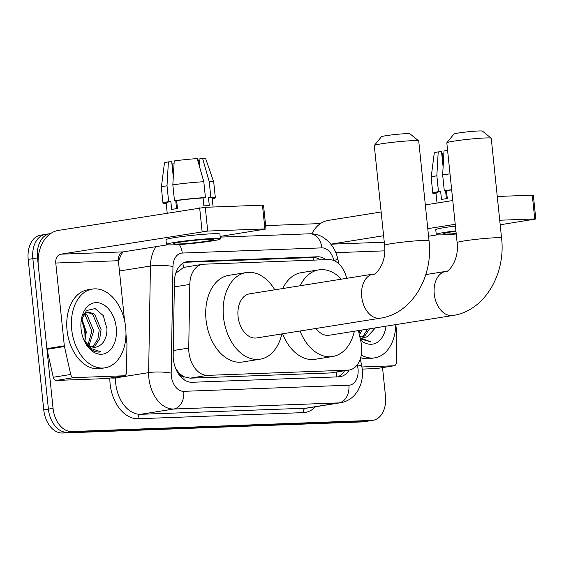 <?xml version="1.0" encoding="UTF-8"?>
<svg xmlns="http://www.w3.org/2000/svg" width="564" height="564" viewBox="0 0 564 564"><rect width="100%" height="100%" fill="white"/><g stroke="black" fill="none" stroke-linecap="round" stroke-linejoin="round"><path stroke-width="0.85" d="M346.691 278.327A23.928 16.137 80.9 0 0 328.784 259.567L203.724 264.206A23.928 16.137 80.9 0 0 202.406 264.333A23.928 16.137 80.9 0 0 189.807 284.425L188.743 348.066A23.928 16.137 80.9 0 0 188.919 352.204A23.928 16.137 80.9 0 0 207.566 375.356L347.854 370.16A23.928 16.137 80.9 0 0 349.172 370.033A23.928 16.137 80.9 0 0 360.918 341.685L358.422 330.582M175.665 368.461L178.386 372.141A7.974 5.379 80.9 0 0 183.857 376.787A23.928 17.611 87.9 0 1 184.026 379.706M183.857 376.787L184.139 376.78A23.928 16.137 -99.1 0 1 178.386 372.141M202.406 264.333L183.61 267.421L176.285 272.835M184.139 376.78L190.075 378.155L330.363 372.952L349.172 370.033A23.928 16.137 80.9 0 1 340.113 376.71A23.928 16.137 80.9 0 1 338.795 376.837L192.014 382.272A23.928 16.137 80.9 0 1 173.374 359.113A23.928 16.137 80.9 0 1 173.19 354.982L174.417 281.796A23.928 16.137 80.9 0 1 187.015 261.703A23.928 16.137 80.9 0 1 188.334 261.576L317.602 256.782A23.928 16.137 80.9 0 1 326.027 259.673M382.533 367.622L385.473 396.062A23.928 16.137 -99.1 0 1 373.058 420.293A23.928 16.137 -99.1 0 1 371.739 420.42L71.698 431.538A23.928 16.137 -99.1 0 1 53.058 408.378L37.506 257.903A23.928 16.137 -99.1 0 1 49.921 233.672A23.928 16.137 -99.1 0 1 50.591 233.588M265.63 225.607L320.437 223.577M373.058 420.293L368.405 421.033A23.928 16.137 -99.1 0 1 367.086 421.167L67.045 432.278A23.928 16.137 -99.1 0 1 48.405 409.119L32.853 258.65A23.928 16.137 -99.1 0 1 45.268 234.42A23.928 16.137 -99.1 0 1 46.586 234.293M344.533 370.774A23.928 16.137 -99.1 0 1 337.603 376.879M184.872 262.274L312.949 257.529A23.928 16.137 -99.1 0 1 320.606 259.87M45.268 234.42L40.615 235.16A23.928 16.137 -99.1 0 0 28.2 259.391L43.752 409.866A23.928 16.137 -99.1 0 0 62.392 433.025L362.433 421.907A23.928 16.137 -99.1 0 0 363.752 421.78L368.405 421.033A23.928 16.137 -99.1 0 1 367.086 421.167L67.045 432.278A23.928 16.137 -99.1 0 1 48.405 409.119L32.853 258.65A23.928 16.137 -99.1 0 1 45.268 234.42L49.921 233.672M125.666 327.451A39.882 26.896 -99.1 0 1 104.974 367.834A39.882 26.896 -99.1 0 1 71.698 329.454A39.882 26.896 -99.1 0 1 92.397 289.071A39.882 26.896 -99.1 0 1 125.666 327.451M104.974 367.834L100.322 368.581A39.882 26.896 -99.1 0 1 67.045 330.194A39.882 26.896 -99.1 0 1 87.737 289.811L92.397 289.071M81.089 329.101A26 17.533 -99.1 0 1 81.202 320.507A26 17.533 -99.1 0 1 99.01 302.889A26 17.533 -99.1 0 1 116.276 327.797A26 17.533 -99.1 0 1 105.637 353.297A26 17.533 -99.1 0 1 84.544 341.446A26 17.533 -99.1 0 1 81.089 329.101M95.619 347.198L97.544 346.663C103.769 344.04 106.906 338.062 106.963 328.734L103.311 315.65L95.105 308.593L86.454 310.531L81.265 320.415M91.974 346.938L93.504 345.781L97.903 338.971L99.229 329.862L92.764 314.388L87.075 312.118M92.905 347.149L95.351 345.485L99.75 338.675L101.076 329.566L94.611 314.092L87.984 311.906L83.077 315.008M88.04 344.851L91.847 331.04L85.375 315.572L83.634 314.359M89.049 345.584L93.695 330.744L87.223 315.276L84.459 313.577M81.223 320.648L81.251 320.69A18.027 12.154 -99.1 0 1 82.894 323.532A18.027 12.154 -99.1 0 1 85.284 332.09A18.027 12.154 -99.1 0 1 85.213 338.047A18.027 12.154 -99.1 0 1 84.593 341.051M84.84 341.41L86.306 331.928L81.752 318.441M82.436 322.636L84.833 331.244L85.051 338.971M82.182 322.178A26 17.533 -99.1 0 1 84.868 332.816A26 17.533 -99.1 0 1 84.953 339.549M85.093 338.802L85.143 332.33L82.957 323.68M97.544 346.663A18.027 12.154 -99.1 0 1 95.711 347.184A18.027 12.154 -99.1 0 1 83.775 339.739M84.276 340.875L88.738 347.262C92.609 351.111 96.698 352.655 100.991 351.88L91.488 348.672L83.902 340.036M100.575 351.957L100.991 351.88L100.575 351.957M84.833 331.244L84.198 327.127M107.153 378.493A3.99 2.686 -99.1 0 1 106.941 378.543A3.99 2.686 -99.1 0 1 106.723 378.564L124.172 375.779L73.715 377.647L56.259 380.432A3.99 2.686 -99.1 0 1 53.27 377.26L46.995 349.32A3.99 2.686 -99.1 0 1 46.883 348.637L38.324 265.827A31.908 23.484 87.9 0 1 58.318 230.429L205.268 207.298L207.721 231.057L60.771 254.188A7.974 5.873 -92.1 0 0 55.773 263.036L64.331 345.845A3.99 2.686 80.9 0 0 64.444 346.536L70.719 374.475A3.99 2.686 80.9 0 0 73.715 377.647M106.723 378.564L56.259 380.432M220.143 236.415L265.982 228.991L264.925 228.935L262.464 205.176L205.268 207.298M262.464 205.176L263.522 205.233L265.982 228.991M264.925 228.935L207.721 231.057M167.586 244.811L123.368 251.868A7.974 5.873 -92.1 0 0 118.37 260.716L124.573 320.719M124.172 375.779A3.99 2.686 80.9 0 0 124.39 375.758A3.99 2.686 80.9 0 0 126.491 372.409L126.963 344.216A3.99 2.686 80.9 0 0 126.928 343.525L125.969 334.219M207.961 239.355A19.944 1.206 174.1 0 0 186.12 241.3A19.944 1.206 174.1 0 0 173.585 243.726A19.944 1.206 174.1 0 0 178.88 244A19.944 1.206 174.1 0 0 200.728 242.055A19.944 1.206 174.1 0 0 213.255 239.622A19.944 1.206 174.1 0 0 207.961 239.355M176.56 208.652L175.735 200.636M173.289 176.955L171.717 161.748L168.396 161.868L167.014 185.775L168.657 201.609L170.843 201.531A23.131 1.403 174.1 0 0 166.154 202.871L167.205 213.044M213.093 207.002L212.177 198.119A23.131 1.403 174.1 0 0 208.476 197.738L209.293 205.663A23.131 1.403 174.1 0 0 206.854 205.719A23.131 1.403 174.1 0 0 203.9 205.86L203.082 197.943A23.131 1.403 174.1 0 0 176.659 200.601L174.473 200.678L172.831 184.844L174.213 160.944A20.741 1.255 174.1 0 1 197.217 158.625L203.801 181.728L205.437 197.562L203.082 197.943M220.397 238.889L219.904 234.138A27.121 1.643 174.1 0 0 212.706 233.764A27.121 1.643 174.1 0 0 182.997 236.415A27.121 1.643 174.1 0 0 165.957 239.714L166.443 244.466A27.121 1.643 174.1 0 0 173.642 244.832A27.121 1.643 174.1 0 0 203.357 242.189A27.121 1.643 174.1 0 0 220.397 238.889A27.121 1.643 174.1 0 0 213.199 238.516A27.121 1.643 174.1 0 0 183.49 241.166A27.121 1.643 174.1 0 0 166.443 244.466M168.657 201.609A26.325 1.593 174.1 0 0 162.982 203.202A26.325 1.593 174.1 0 0 166.232 203.625M212.254 198.873A26.325 1.593 174.1 0 0 215.349 197.788A26.325 1.593 174.1 0 0 210.837 197.365L209.202 181.523L202.61 158.428L199.036 158.999L200.008 168.396M208.476 197.738L210.837 197.365M167.014 185.775A26.325 1.593 174.1 0 0 161.346 187.34A26.325 1.593 174.1 0 0 161.346 187.361L162.982 203.202M215.349 197.788L213.714 181.946A26.325 1.593 174.1 0 0 213.707 181.925A26.325 1.593 174.1 0 0 209.202 181.523M168.396 161.868A20.741 1.255 174.1 0 0 164.441 163.01L161.346 187.34M174.093 162.982L172.929 163.165L172.499 169.362M213.707 181.925L205.698 158.745A20.741 1.255 174.1 0 0 202.61 158.428M198.888 164.491L198.429 160.042A15.954 0.966 174.1 0 0 199.127 159.901M170.843 201.531L171.66 209.448A23.131 1.403 174.1 0 1 177.477 208.518L176.659 200.601M205.437 197.562A26.325 1.593 174.1 0 0 174.473 200.678M203.801 181.728A26.325 1.593 174.1 0 0 172.831 184.844M374.32 145.463L381.426 136.756A14.361 0.867 -5.9 0 1 390.831 135.015A14.361 0.867 -5.9 0 1 406.158 133.668A14.361 0.867 -5.9 0 1 409.936 133.809L418.671 140.88A22.334 1.354 174.1 0 0 412.792 140.655A22.334 1.354 174.1 0 0 388.956 142.755A22.334 1.354 174.1 0 0 374.32 145.463A22.334 1.354 174.1 0 0 374.284 145.554L384.599 245.34A22.334 1.354 -5.9 0 1 398.635 242.619A22.334 1.354 -5.9 0 1 423.099 240.44A22.334 1.354 -5.9 0 1 429.028 240.75L418.721 140.958A22.334 1.354 174.1 0 0 418.671 140.88M384.599 245.34C386.967 265.757 373.156 276.607 373.305 274.076L249.648 293.823A22.334 15.059 80.9 0 0 238.057 316.439A22.334 15.059 80.9 0 0 256.69 337.935L380.347 318.188C412.495 313.506 433.378 276.205 429.028 240.75M281.831 333.923A43.872 29.582 -99.1 0 1 260.089 359.205A43.872 29.582 -99.1 0 1 223.485 316.982A43.872 29.582 -99.1 0 1 246.249 272.56A43.872 29.582 -99.1 0 1 274.788 289.811M260.089 359.205L242.633 361.989A43.872 29.582 -99.1 0 1 206.036 319.767A43.872 29.582 -99.1 0 1 228.801 275.345L246.249 272.56M446.85 142.777L453.949 134.07A14.361 0.867 -5.9 0 1 463.361 132.328A14.361 0.867 -5.9 0 1 478.681 130.975A14.361 0.867 -5.9 0 1 482.46 131.123L491.195 138.194A22.334 1.354 174.1 0 0 485.315 137.968A22.334 1.354 174.1 0 0 461.479 140.069A22.334 1.354 174.1 0 0 446.85 142.777A22.334 1.354 174.1 0 0 446.815 142.868L457.129 242.654A22.334 1.354 -5.9 0 1 471.159 239.933A22.334 1.354 -5.9 0 1 495.629 237.754A22.334 1.354 -5.9 0 1 501.558 238.057L491.244 138.272A22.334 1.354 174.1 0 0 491.195 138.194M316.009 328.459A22.334 15.059 80.9 0 0 329.214 335.249L452.878 315.502C485.019 310.82 505.908 273.519 501.558 238.057M354.361 331.23A43.872 29.582 -99.1 0 1 332.612 356.518A43.872 29.582 -99.1 0 1 300.048 331.012M332.612 356.518L315.163 359.303A43.872 29.582 -99.1 0 1 282.599 333.796M300.196 285.751A43.872 29.582 -99.1 0 1 318.78 269.874A43.872 29.582 -99.1 0 1 341.382 279.18M282.747 288.542A43.872 29.582 -99.1 0 1 301.324 272.659L318.78 269.874M376.978 368.496A3.99 2.686 -99.1 0 1 376.759 368.546A3.99 2.686 -99.1 0 1 376.541 368.567L393.989 365.782L361.968 366.967M376.541 368.567L362.25 369.096M311.857 233.82A31.908 23.484 87.9 0 1 328.135 220.432L381.151 211.972M425.326 204.915L452.772 200.53M500.183 224.789L535.8 218.994L534.742 218.938L532.289 195.179L497.258 196.476M532.289 195.179L533.347 195.236L535.8 218.994M534.742 218.938L499.718 220.235M455.233 224.289L427.78 228.674M383.605 235.731L330.835 244.156M437.403 234.814L428.562 236.224M393.989 365.782A3.99 2.686 80.9 0 0 394.208 365.761A3.99 2.686 80.9 0 0 396.309 362.412L396.781 334.219A3.99 2.686 80.9 0 0 396.753 333.536L395.829 324.61M455.952 231.303A19.944 1.206 174.1 0 0 443.403 233.729A19.944 1.206 174.1 0 0 448.697 234.004A19.944 1.206 174.1 0 0 456.184 233.538M446.385 198.655L445.553 190.639M443.107 166.958L441.534 151.751L438.214 151.878L436.839 175.778L438.475 191.612L440.66 191.534A23.131 1.403 174.1 0 0 435.979 192.874L437.029 203.047M455.909 230.845A27.121 1.643 174.1 0 0 436.261 234.469A27.121 1.643 174.1 0 0 443.466 234.835A27.121 1.643 174.1 0 0 456.234 233.997M438.475 191.612A26.325 1.593 174.1 0 0 432.799 193.205A26.325 1.593 174.1 0 0 436.057 193.635M436.839 175.778A26.325 1.593 174.1 0 0 431.164 177.343A26.325 1.593 174.1 0 0 431.164 177.364L432.799 193.205M438.214 151.878A20.741 1.255 174.1 0 0 434.266 153.013L431.164 177.343M443.91 152.985L442.747 153.168L442.324 159.372M455.416 226.093A27.121 1.643 174.1 0 0 435.775 229.717L436.261 234.469M451.679 189.92A23.131 1.403 174.1 0 0 446.476 190.604L444.291 190.688L442.655 174.847L444.03 150.948A20.741 1.255 174.1 0 1 447.597 150.468M440.66 191.534L441.478 199.452A23.131 1.403 174.1 0 1 447.294 198.528L446.476 190.604M451.658 189.715A26.325 1.593 174.1 0 0 444.291 190.688M450.023 173.874A26.325 1.593 174.1 0 0 442.655 174.847M395.78 324.617A39.882 26.896 -99.1 0 1 374.792 357.837A39.882 26.896 -99.1 0 1 361.277 355.045M374.792 357.837L370.139 358.584A39.882 26.896 -99.1 0 1 360.678 357.661M361.792 336.941L363.322 335.784L367.679 329.108M362.73 337.159L365.169 335.495L369.526 328.812M358.993 333.112L360.29 330.285M359.402 334.953L362.137 329.989M365.437 337.202L367.361 336.673A18.027 12.154 -99.1 0 1 365.528 337.187A18.027 12.154 -99.1 0 1 359.649 336.052M386.016 326.175A26 17.533 -99.1 0 1 360.516 339.909M360.276 338.837L370.816 341.89L360.029 337.723M367.361 336.673L375.427 327.867M370.351 341.967L370.816 341.89M173.268 350.54L188.743 348.066M182.743 263.332A23.928 17.611 87.9 0 1 183.61 267.421M312.858 257.529A23.928 17.611 87.9 0 1 313.563 260.131M336.419 372.071A23.928 17.611 87.9 0 1 336.419 376.928M190.075 378.155L207.566 375.356M174.332 286.9L189.807 284.425M330.363 372.952L347.854 370.16M333.853 260.526A15.954 10.758 80.9 0 0 321.882 247.878L182.25 253.053A15.954 10.758 80.9 0 0 172.972 266.532L171.188 373.128A15.954 10.758 80.9 0 0 171.308 375.885A15.954 10.758 80.9 0 0 183.744 391.324L348.869 385.212A15.954 10.758 80.9 0 0 358.027 368.969A15.954 10.758 80.9 0 0 357.576 366.226L357.259 364.809M348.869 385.212A15.954 11.738 -92.1 0 1 338.872 402.907L173.747 409.02A31.908 21.517 -99.1 0 1 148.889 378.148A31.908 21.517 -99.1 0 1 148.642 372.635L115.493 377.929A31.908 21.517 80.9 0 0 115.733 383.435A31.908 21.517 80.9 0 0 140.591 414.314L305.723 408.202A31.908 21.517 80.9 0 0 307.479 408.026L340.635 402.731A31.908 21.517 -99.1 0 1 338.872 402.907L305.723 408.202A3.99 2.933 87.9 0 0 303.221 412.622L138.088 418.742A3.99 2.933 87.9 0 1 140.591 414.314L173.747 409.02A15.954 11.738 -92.1 0 0 183.744 391.324M340.635 402.731C346.289 401.751 351.055 399.079 354.932 394.715L358.069 390.358L360.34 385.522C362.208 380.326 362.849 374.877 362.264 369.187L361.51 364.591A15.954 1.086 167.3 0 1 357.576 366.226M138.088 418.742A35.892 24.203 -99.1 0 1 110.128 384.006A35.892 24.203 -99.1 0 1 109.853 378.077M315.516 406.743A35.892 24.203 -99.1 0 1 303.221 412.622M37.506 257.903L28.2 259.391M53.058 408.378L43.752 409.866M71.698 431.538L62.392 433.025M371.739 420.42L362.433 421.907M171.188 373.128A15.954 2.989 -179 0 0 148.642 372.635L150.426 266.039L119.434 270.988M172.972 266.532A15.954 2.989 -179 0 0 150.426 266.039A31.908 21.517 -99.1 0 1 156.122 246.637M122.952 251.96A31.908 21.517 80.9 0 0 118.496 261.915M115.5 377.175L115.493 377.929A3.99 0.747 1 0 1 110.699 377.943M338.901 263.882L337.794 258.939A15.954 1.086 167.3 0 1 333.923 260.554M321.882 247.878A15.954 11.738 -92.1 0 0 309.657 233.799L220.214 237.113M182.25 253.053A15.954 11.738 -92.1 0 0 179.359 244.529M185.718 261.992L188.334 261.576M312.949 257.529L317.602 256.782M123.368 251.868L60.771 254.188M118.37 260.716L55.773 263.036M46.883 348.637L64.331 345.845M202.116 231.621L199.656 207.862M64.444 346.536L46.995 349.32M53.27 377.26L70.719 374.475M373.305 274.076A22.334 15.059 80.9 0 0 361.714 296.692A22.334 15.059 80.9 0 0 379.121 318.308A22.334 15.059 80.9 0 0 380.347 318.188M457.129 242.654C459.491 263.071 445.68 273.921 445.835 271.39A22.334 15.059 80.9 0 0 434.245 294.006A22.334 15.059 80.9 0 0 451.644 315.621A22.334 15.059 80.9 0 0 452.878 315.502M384.274 242.203L330.856 244.184M384.81 250.846L335.813 252.665M337.794 258.939C336.116 251.509 332.626 245.34 327.31 240.433L322.961 237.247C318.815 234.814 314.381 233.665 309.657 233.799M361.51 364.591L360.255 359.007M124.39 375.758L106.941 378.543M425.799 274.59L445.835 271.39M394.208 365.761L376.759 368.546"/></g></svg>
